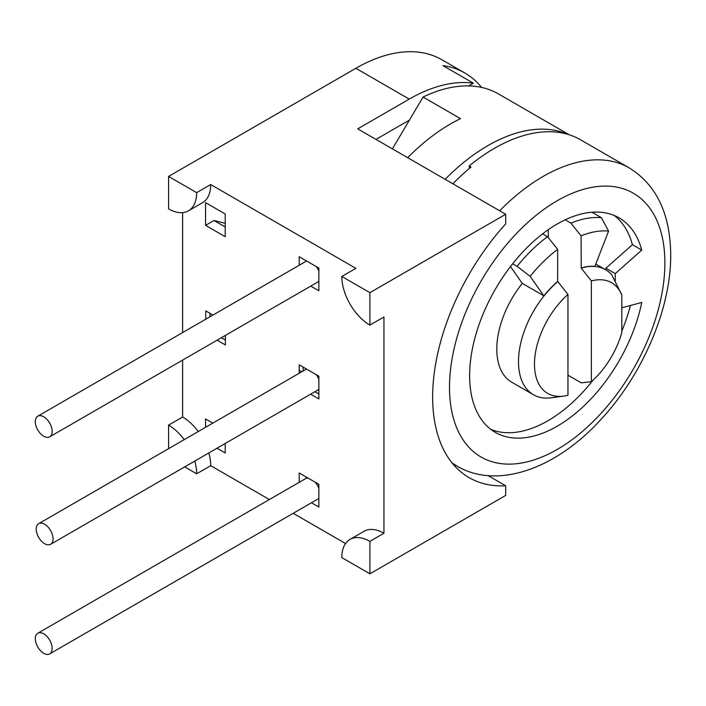 <?xml version="1.0" encoding="UTF-8"?>
<svg xmlns="http://www.w3.org/2000/svg" width="706" height="706" viewBox="0 0 706 706"><rect width="100%" height="100%" fill="white"/><g stroke="black" fill="none" stroke-linecap="round" stroke-linejoin="round"><path stroke-width="1.06" d="M591.372 381.717A63.902 36.888 120 0 0 621.809 332.579L621.809 294.931A63.902 36.888 120 0 0 591.372 280.935L591.372 381.717L581.232 382.828L567.959 375.168M614.246 215.471A123.824 71.491 -60 0 1 632.399 244.708L605.889 268.218L605.889 269.886M630.44 305.477A123.824 71.491 -60 0 1 621.809 331.07M592.978 380.252A123.824 71.491 -60 0 1 490.776 429.336M510.473 266.568L522.308 283.397A72.18 41.672 120 0 0 511.735 382.211L533.445 394.733A72.18 41.672 120 0 0 551.315 397.796L563.547 396.128A63.902 36.888 120 0 0 567.959 395.236L567.959 294.446L557.819 281.623A72.18 41.672 120 0 0 520.437 344.457A72.18 41.672 120 0 0 533.445 394.733M522.308 283.397L543.849 295.832A72.18 41.672 120 0 1 557.661 281.535L557.819 281.623M557.661 281.535L557.661 249.35L547.521 236.669A119.19 68.817 120 0 0 517.092 266.33L512.653 263.77M542.614 233.836L547.521 236.669M567.959 294.446A63.902 36.888 120 0 0 534.539 361.454A63.902 36.888 120 0 0 563.547 396.128M621.809 294.931L611.67 274.652A72.18 41.672 120 0 0 605.616 269.727A72.18 41.672 120 0 0 581.232 268.112L581.073 235.83L570.933 223.149L565.162 219.822M581.073 235.83A110.913 64.034 120 0 1 608.581 231.065L594.884 266.365A72.18 41.672 120 0 0 581.073 268.015M591.372 280.935L581.232 268.112M548.297 237.631L548.297 229.662M591.963 212.241L601.371 217.677A119.19 68.817 120 0 0 570.933 223.149M557.661 249.35A110.913 64.034 120 0 0 530.153 276.346L517.092 266.33M530.153 276.346L543.849 295.832M608.581 231.065L601.371 217.677M605.889 268.218L615.253 273.619L615.253 281.165M632.399 244.708L641.763 250.109L615.253 273.619M621.809 307.798L641.763 302.45A123.824 71.491 -60 0 1 495.277 432.346A123.824 71.491 -60 0 1 495.277 289.363A123.824 71.491 -60 0 1 619.1 217.872A123.824 71.491 -60 0 1 641.763 250.109M499.672 210.794A172.158 99.396 -60 0 1 629.222 167.896L580.526 139.788A172.158 99.396 120 0 0 469.137 165.998L471.008 167.075A172.158 99.396 120 0 0 452.846 183.763M469.137 165.998L469.605 168.249M407.689 157.694A170.834 98.637 -60 0 1 460.506 118.652L423.053 97.031A170.834 98.637 -60 0 1 498.401 93.898L569.212 134.784M567.756 134.334A170.834 98.637 120 0 0 445.142 179.315M423.053 97.031L392.412 148.878M225.223 443.483L225.223 452.97L217.007 448.231M306.28 477.062L305.822 478.492M299.203 482.322L299.203 472.976L318.865 484.334L318.865 507.04L311.47 502.76M182.616 360.095L182.616 417.017A39.73 22.936 60 0 1 198.254 431.534M208.835 452.943A39.73 22.936 60 0 1 210.706 465.678L269.365 499.539M293.202 513.306L345.569 543.541M350.035 539.402L364.084 531.291A39.73 22.936 60 0 1 383.949 533.259L369.9 541.37A39.73 22.936 -120 0 0 350.035 539.402A39.73 22.936 -120 0 0 341.81 557.59L369.9 573.81L505.69 495.409L505.69 485.781L488.058 475.606M481.563 87.42A172.158 99.396 -60 0 0 464.883 73.018A172.158 99.396 -60 0 0 442.927 65.605L473.364 83.176A172.158 99.396 -60 0 0 409.233 99.114L357.73 128.854L505.69 214.271L369.9 292.663L369.9 325.104L383.949 316.994L383.949 533.259M409.233 99.114L355.859 68.297L168.566 176.429L168.566 208.87A39.73 22.936 -120 0 0 188.431 210.838L202.481 202.728A39.73 22.936 60 0 0 210.706 184.54L355.859 268.333L341.81 276.443A39.73 22.936 -120 0 0 369.9 325.104M182.616 212.63L182.616 332.57M310.781 286.106L318.865 290.775L318.865 268.068L299.203 256.71L299.203 265.262M225.223 214.006L205.561 202.648L205.561 225.355L225.223 236.713L225.223 214.006M299.203 364.843L299.203 373.245L299.203 364.843L318.865 376.201L318.865 398.908L310.649 394.16M205.746 319.218L205.746 310.887L212.956 315.053M225.408 335.385L225.408 344.952L217.13 340.168M205.561 427.315L205.561 418.914L212.833 423.115M182.616 417.017L168.566 425.127L168.566 448.672M355.859 68.297A172.158 99.396 -60 0 1 441.938 59.772L464.883 73.018M210.706 465.678L196.665 473.788A39.73 22.936 -120 0 0 194.785 461.053M184.204 439.644A39.73 22.936 -120 0 0 168.566 425.127M184.698 466.878L196.665 473.788M369.9 541.37L369.9 573.81M505.69 214.271L505.69 223.899A176.138 101.69 120 0 0 469.128 477.644A176.138 101.69 120 0 0 505.69 485.781M341.81 276.443L369.9 292.663M168.566 176.429L196.665 192.65L210.706 184.54M188.431 210.838A39.73 22.936 -120 0 0 196.665 192.65M473.364 83.176L468.625 85.911M409.427 120.091L375.989 139.391M225.223 223.325L213.989 220.493L225.223 226.979M205.561 225.355L213.989 220.493M306.051 260.664L305.822 261.432M52.156 431.384A11.923 6.883 60 0 1 49.685 436.846A11.923 6.883 60 0 1 40.507 433.652A11.923 6.883 60 0 1 35.3 421.659A11.923 6.883 60 0 1 37.771 416.196A11.923 6.883 60 0 1 46.949 419.39A11.923 6.883 60 0 1 52.156 431.384M221.349 337.733L225.408 340.08M209.956 316.782L209.956 313.323M318.865 394.036L314.867 391.733M52.156 648.443A11.923 6.883 -120 0 0 46.949 636.45A11.923 6.883 -120 0 0 37.771 633.256A11.923 6.883 -120 0 0 35.3 638.709A11.923 6.883 -120 0 0 40.507 650.703A11.923 6.883 -120 0 0 49.685 653.897A11.923 6.883 -120 0 0 52.156 648.443M36.218 529.112A11.923 6.883 -120 0 0 41.416 541.105A11.923 6.883 -120 0 0 50.603 544.3A11.923 6.883 -120 0 0 53.074 538.846A11.923 6.883 -120 0 0 47.867 526.852A11.923 6.883 -120 0 0 38.689 523.658A11.923 6.883 -120 0 0 36.218 529.112M449.501 387.285A152.302 87.932 120 0 0 557.193 449.457A152.302 87.932 120 0 0 664.884 262.932A152.302 87.932 -60 0 0 557.193 200.76A152.302 87.932 -60 0 0 449.501 387.285M451.937 462.757A172.158 99.396 120 0 0 457.064 466.092C496.759 489.77 555.843 469.19 600.868 419.514C642.734 374.754 671.15 308.293 670.7 254.822C670.321 213.847 656.492 184.875 629.222 167.896M318.865 498.445L317.506 499.274A11.923 6.883 -120 0 0 318.865 498.004M306.104 261.326L305.592 261.573A11.923 6.883 60 0 1 306.819 261.114M316.279 266.577A11.923 6.883 60 0 1 318.865 271.289M318.865 280.944A11.923 6.883 60 0 1 317.506 282.215L318.865 281.385M318.865 488.349A11.923 6.883 -120 0 0 315.061 482.127M308.037 478.077A11.923 6.883 -120 0 0 305.592 478.633L37.771 633.256M303.183 367.146A11.923 6.883 120 0 0 303.103 368.541A11.923 6.883 120 0 0 303.377 370.835M318.865 379.343A11.923 6.883 -120 0 0 316.412 374.78M306.642 369.141A11.923 6.883 -120 0 0 305.574 369.573L306.086 369.317M318.865 389.368L317.488 390.215A11.923 6.883 -120 0 0 318.865 388.918M605.616 269.727L595.785 264.044M452.511 463.463L457.064 466.092M317.506 282.215L49.685 436.846M305.592 261.573L37.771 416.196M306.104 478.377L305.592 478.633M317.506 499.274L49.685 653.897M299.203 370.323L301.736 371.78M317.488 390.215L50.603 544.3M305.574 369.573L38.689 523.658"/></g></svg>

